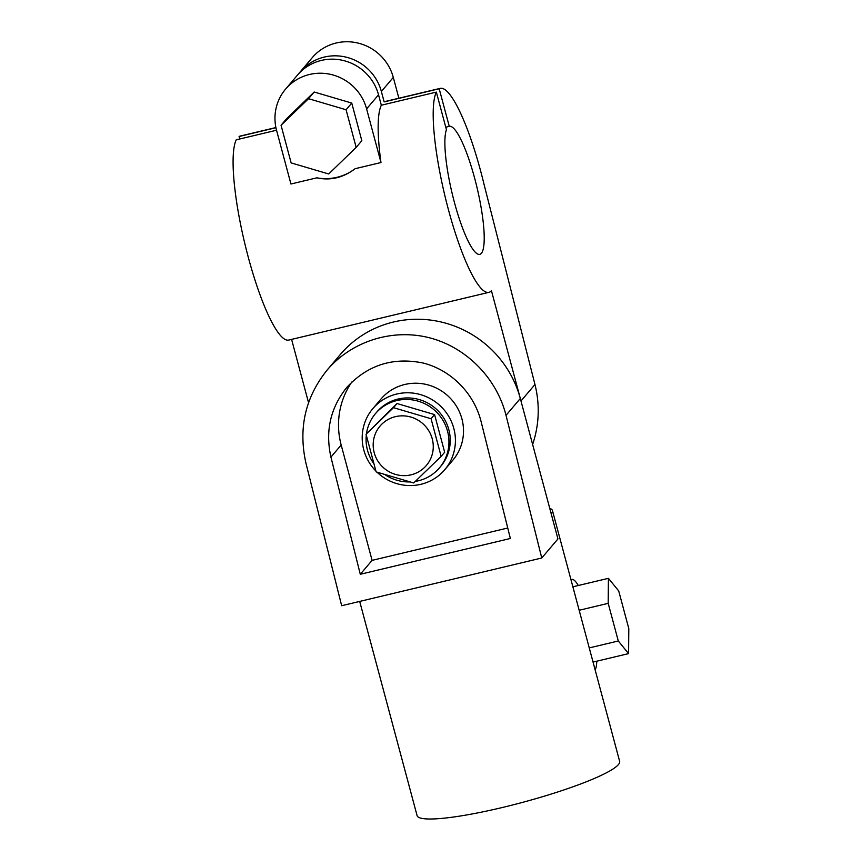 <?xml version="1.0" encoding="UTF-8"?>
<svg xmlns="http://www.w3.org/2000/svg" width="862" height="862" viewBox="0 0 862 862"><rect width="100%" height="100%" fill="white"/><g stroke="black" fill="none" stroke-linecap="round" stroke-linejoin="round"><path stroke-width="1.29" d="M355.079 168.715C343.216 177.755 330.469 180.794 316.839 177.831A49.802 48.369 -139.7 0 0 355.079 168.715L380.982 162.53A104.852 20.365 -103.4 0 1 381.327 105.229L378.537 94.82A47.184 45.826 40.3 0 0 343.378 60.512A47.184 45.826 40.3 0 0 297.519 75.037L285.591 89.109A47.184 45.826 -139.7 0 0 276.562 130.356L290.936 184.005L316.839 177.831M356.168 147.402L346.082 109.754L308.531 98.688L281.055 125.259L291.14 162.907L328.702 173.973L356.168 147.402L361.835 140.721L351.75 103.074L314.188 92.008L286.712 118.59L281.055 125.259M398.869 98.225L393.298 77.408A47.184 45.826 -139.7 0 0 358.139 43.1A47.184 45.826 -139.7 0 0 312.281 57.635L300.353 71.708A47.184 45.826 -139.7 0 0 298.974 73.41M276.53 130.227L236.253 139.827A104.852 20.365 76.6 0 0 247.545 254.441A104.852 20.365 76.6 0 0 288.77 340.07L488.873 292.347A104.852 20.365 76.6 0 0 491.426 290.666L520.982 400.992L534.968 384.506L484.035 184.328A104.852 20.365 76.6 0 0 440.223 88.366A104.852 20.365 76.6 0 0 439.189 88.764L384.161 101.888A104.852 20.365 -103.4 0 1 385.195 101.49L440.223 88.366M439.189 88.764L449.264 126.358A65.792 12.779 -103.4 0 1 449.285 126.358A65.792 12.779 -103.4 0 1 476.977 187.399A65.792 12.779 -103.4 0 1 479.811 254.355A65.792 12.779 -103.4 0 1 454.382 202.268A65.792 12.779 -103.4 0 1 446.43 129.699L436.355 92.105L381.327 105.229M436.355 92.105A104.852 20.365 76.6 0 0 447.647 206.718A104.852 20.365 76.6 0 0 488.873 292.347M275.905 127.554L240.121 136.088A104.852 20.365 76.6 0 0 239.086 136.487L275.937 127.705M239.755 138.997L239.086 136.487M291.593 339.402L308.531 402.629M380.982 162.53L366.609 108.881A47.184 45.826 -139.7 0 0 331.45 74.574A47.184 45.826 -139.7 0 0 285.591 89.109M384.161 101.888L381.37 91.48A47.184 45.826 -139.7 0 0 346.212 57.172A47.184 45.826 -139.7 0 0 300.353 71.708M449.264 126.358L445.762 127.199M532.63 444.447C539.203 424.826 539.989 404.838 534.968 384.506M314.188 92.008L308.531 98.688M351.75 103.074L346.082 109.754M608.195 603.346L618.291 640.983L628.581 653.611L628.797 628.581L618.711 590.944L608.41 578.327L608.195 603.346L579.167 610.264M375.864 471.04A47.184 45.826 40.3 0 1 372.815 408.653A47.184 45.826 40.3 0 1 396.714 394.031A47.184 45.826 40.3 0 1 447.992 415.182A47.184 45.826 40.3 0 1 444.792 469.671A47.184 45.826 40.3 0 1 377.017 472.182M372.815 408.653L380.896 399.117A47.184 45.826 40.3 0 1 404.795 384.484A47.184 45.826 40.3 0 1 456.084 405.636A47.184 45.826 40.3 0 1 452.884 460.136L444.792 469.671M507.75 528.007L372.093 560.365L341.18 445.018A78.636 76.373 40.3 0 1 351.815 382.017M360.294 574.275L330.933 457.097C325.136 431.054 330.426 407.812 346.815 387.383C367.632 364.96 393.137 356.857 423.307 363.064C451.041 370.11 473.949 393.234 481.018 421.302L510.369 538.481L360.294 574.275L372.093 560.365M595.136 669.882A47.184 9.159 76.6 0 0 596.763 661.197M578.283 585.513A47.184 9.159 76.6 0 0 571.732 579.372A47.184 9.159 76.6 0 0 570.989 579.738M608.41 578.327L573.392 586.677L573.381 588.66M592.744 660.949L593.562 661.962L628.581 653.611M541.767 557.994L341.664 605.717L305.924 463.066C298.198 428.339 305.245 397.35 327.097 370.1C351.599 341.244 392.102 328.379 429.093 337.688C466.062 347.074 496.609 377.912 506.026 415.344L541.767 557.994L557.94 538.912L520.314 398.492A104.852 101.824 40.3 0 0 442.184 322.248A104.852 101.824 40.3 0 0 340.285 354.541L327.097 370.1M359.691 601.417L417.079 815.592A104.852 14.525 -15 0 0 522.124 802.49A104.852 14.525 -15 0 0 619.638 761.318L552.445 510.563A104.852 14.525 -15 0 0 549.751 508.332M551.217 513.838A104.852 14.525 -15 0 0 552.445 510.563M589.252 647.912L618.291 640.983M415.29 481.405A41.936 40.729 -139.7 0 0 439.501 467.807L440.794 466.288A41.936 40.729 -139.7 0 0 448.822 429.621A41.936 40.729 -139.7 0 0 417.574 399.128A41.936 40.729 -139.7 0 0 376.813 412.047L375.52 413.566A41.936 40.729 -139.7 0 0 366.479 433.715M439.501 467.807A41.936 40.729 -139.7 0 0 447.529 431.151A41.936 40.729 -139.7 0 0 416.281 400.658A41.936 40.729 -139.7 0 0 375.52 413.566M366.285 435.299A41.936 40.729 -139.7 0 0 373.688 463.54M385.217 474.8A41.936 40.729 -139.7 0 0 409.784 481.923M413.685 482.957L376.123 471.891L366.038 434.243L393.503 407.672L431.065 418.738L441.15 456.375L413.685 482.957M441.15 456.375L444.663 452.238L434.577 414.59L397.016 403.524L366.038 434.243M397.016 403.524L393.503 407.672M434.577 414.59L431.065 418.738M432.239 438.823A30.407 29.534 40.3 0 1 395.464 474.402A30.407 29.534 40.3 0 1 381.963 424.018A30.407 29.534 40.3 0 1 432.239 438.823M366.609 108.881L378.537 94.82M381.37 91.48L393.298 77.408M330.933 457.097L341.18 445.018M506.026 415.344L520.314 398.492M570.935 579.566L571.732 579.372"/></g></svg>

